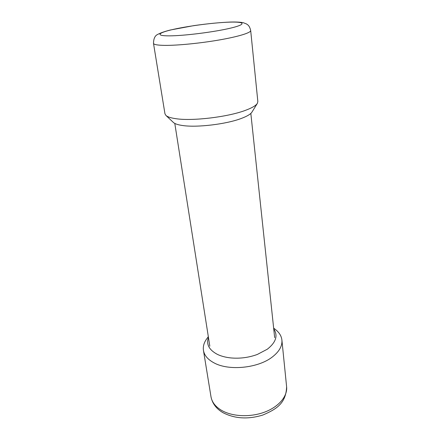 <?xml version="1.0" encoding="UTF-8"?>
<svg xmlns="http://www.w3.org/2000/svg" width="440" height="440" viewBox="0 0 440 440"><rect width="100%" height="100%" fill="white"/><g stroke="black" fill="none" stroke-linecap="round" stroke-linejoin="round"><path stroke-width="0.66" d="M165.897 115.401L173.377 122.447C174.845 123.816 177.848 124.828 182.402 125.488C196.647 127.749 226.182 124.24 241.285 118.459C247.088 116.287 250.646 114.169 251.955 112.107L257.356 103.362C255.915 105.65 251.818 108.02 245.064 110.484C227.507 117.04 192.676 121.198 176.215 118.74C170.957 118.025 167.514 116.913 165.897 115.401L164.956 113.795L153.494 43.335C153.747 44.594 157.509 45.276 164.786 45.381C177.513 45.518 200.552 43.246 219.621 39.903C238.722 36.564 251.015 32.709 250.685 30.542C249.425 25.146 247.319 24.607 246.301 23.854L243.243 22.704C240.471 22.132 236.291 21.907 230.709 22.033C219.89 22.473 207.587 23.672 193.793 25.636L170.462 29.981C164.758 31.416 160.457 32.918 157.564 34.491C154.963 35.684 153.604 38.638 153.494 43.335M250.685 30.542L257.846 101.563L257.356 103.362M273.73 328.867C278.163 335.55 276.034 342.326 267.333 349.201L257.339 354.448C248.787 357.577 239.971 358.738 230.901 357.929C225.649 357.385 221.106 356.18 217.272 354.316C209.017 349.866 206.074 344.25 208.45 337.458M208.329 336.683L206.811 338.729C203.99 342.551 202.873 346.445 203.451 350.405C204.325 355.465 207.928 359.661 214.269 363C229.026 371.041 258.038 368.137 272.156 357.12C279.163 351.731 282.409 346.049 281.902 340.082C281.44 336.1 279.351 332.629 275.638 329.67L273.642 328.086M230.032 22.121C245.223 21.659 246.747 24.321 230.379 28.177C214.236 32.032 184.206 35.816 169.521 35.855C154.589 35.954 158.087 32.687 174.157 29.194C190.058 25.701 215.034 22.534 230.032 22.121M221.661 410.427C215.479 406.747 211.921 402.177 210.986 396.715C212.3 403.469 216.299 408.788 222.987 412.671C234.817 418.748 248.072 419.546 262.763 415.063C275.809 409.459 286.05 403.733 286.611 386.755C287.628 396.193 278.916 406.769 264.627 412.115C250.36 417.472 232.436 416.675 221.661 410.427M250.833 113.416L274.659 337.629M174.796 123.426L209.82 346.165M203.451 350.405L210.986 396.715M281.902 340.082L286.611 386.755"/></g></svg>

